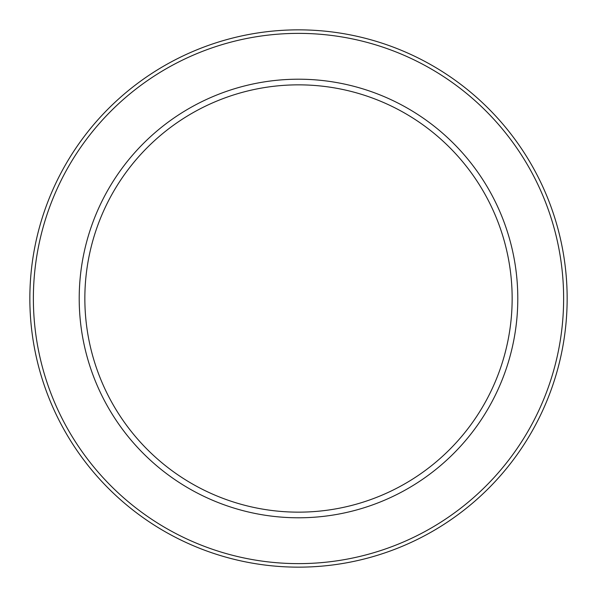 <?xml version="1.0" encoding="UTF-8"?>
<svg xmlns="http://www.w3.org/2000/svg" width="597" height="597" viewBox="0 0 597 597"><rect width="100%" height="100%" fill="white"/><g stroke="black" fill="none" stroke-linecap="round" stroke-linejoin="round"><path stroke-width="0.9" d="M29.85 298.5A268.65 268.65 0 0 1 298.5 29.85A268.65 268.65 0 0 1 567.15 298.5A268.65 268.65 0 0 1 298.5 567.15A268.65 268.65 0 0 1 29.85 298.5M512.151 298.5A213.651 213.651 0 0 0 298.5 84.849A213.651 213.651 0 0 0 84.849 298.5A213.651 213.651 0 0 0 298.5 512.151A213.651 213.651 0 0 0 512.151 298.5M517.793 298.5A219.293 219.293 0 0 1 188.853 488.413A219.293 219.293 0 0 1 188.853 108.587A219.293 219.293 0 0 1 517.793 298.5M563.628 298.5A265.128 265.128 0 0 0 298.5 33.372A265.128 265.128 0 0 0 33.372 298.5A265.128 265.128 0 0 0 298.5 563.628A265.128 265.128 0 0 0 563.628 298.5"/></g></svg>
